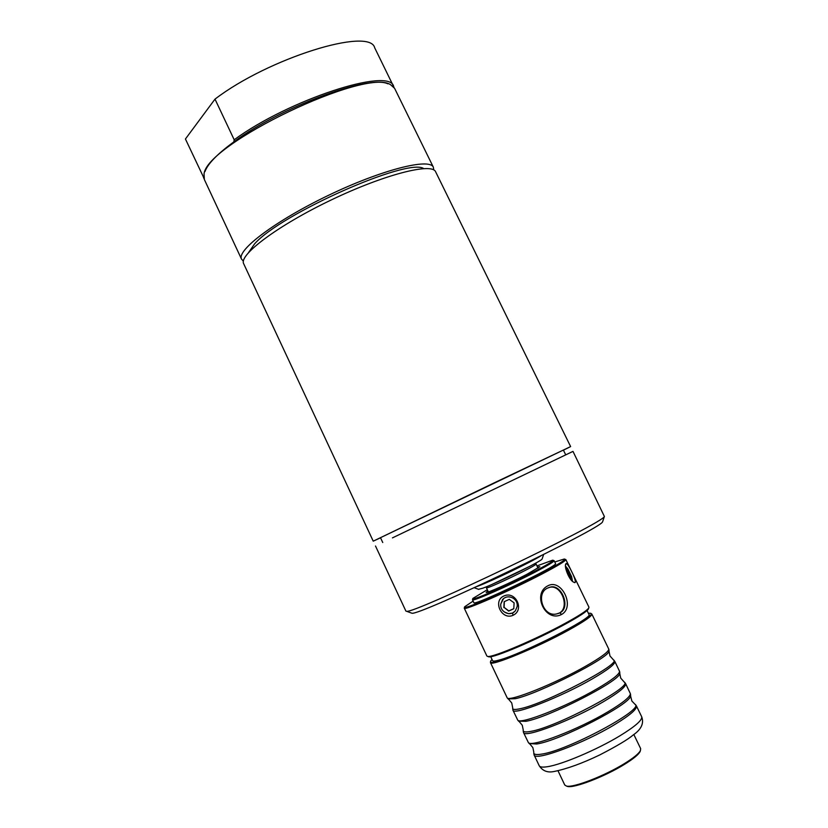 <?xml version="1.0" encoding="UTF-8"?>
<svg xmlns="http://www.w3.org/2000/svg" width="828" height="828" viewBox="0 0 828 828"><rect width="100%" height="100%" fill="white"/><g stroke="black" fill="none" stroke-linecap="round" stroke-linejoin="round"><path stroke-width="1.24" d="M587.052 610.526L588.977 614.48C594.09 617.398 521.754 654.223 499.263 660.03C495.185 661.179 492.96 661.386 492.588 660.661L490.714 656.687M548.892 587.507L549.657 587.311C561.984 584.185 570.813 609.594 557.875 613.631M513.784 608.673L508.827 610.929L504.076 607.369L504.355 601.635M566.155 569.426L568.577 573.442L570.15 578.658M392.451 537.879L572.986 451.384L392.451 537.879M382.753 542.526L380.487 537.683L493.788 483.055L563.371 450.059L565.731 454.862M248.638 252.436L254.558 243.918C280.361 214.017 407.945 157.517 423.688 168.56M203.823 177.823L185.431 139L215.001 99.122C268.655 58.063 370.054 26.796 374.722 47.858L394.024 87.375M243.391 261.099L241.538 259.164C236.342 250.273 275.941 220.434 328.819 195.17C381.636 169.792 429.711 157.631 433.375 167.246L433.727 169.906M215.001 99.122L234.189 139.777L233.817 141.898C280.133 107.35 369.226 74.416 387.97 83.845M204.992 171.51C207.807 163.789 217.422 153.915 233.817 141.898M234.189 139.777C288.641 99.733 389.833 66.985 393.621 86.34M203.947 178.444L203.564 177.813M241.538 259.164L204.33 179.479L204.061 174.108C205.696 144.217 366.255 67.285 390.578 84.746L394.594 88.317L433.375 167.246M411.133 612.948L411.826 613.196C417.943 616.425 601.273 528.595 602.587 521.806L602.825 521.102M375.498 546.004L405.896 611.085L406.558 611.271C412.437 614.521 603.229 523.11 604.388 516.486L572.986 451.384M380.538 537.796L373.231 541.16L243.68 263.739C238.547 254.993 278.229 225.278 331.138 200.003C383.985 174.615 432.009 162.309 435.611 171.779L570.627 446.582L563.433 450.173M373.231 541.16L570.627 446.582M566.01 569.55L566.776 568.908L569.509 573.017L568.577 573.442M503.838 607.566L504.169 601.708L509.303 599.358L514.105 602.867L513.784 608.735L508.64 611.085L504.076 607.369M565.534 566.393L567.884 568.96L571.62 576.661L572.324 581.121M569.509 573.017L571.196 578.027L570.275 578.834M571.196 578.027L570.461 578.358M566.062 563.558L565.803 563.92C563.816 566.58 569.426 580.707 573.763 582.188C579.621 586.245 567.604 561.653 566.062 563.558L565.545 565.12M565.524 566.104L567.884 568.96M571.62 576.661L572.51 581.297M514.167 612.078C511.114 614.169 507.937 614.179 504.635 612.13C501.696 610.184 500.412 607.483 500.774 604.036L503.569 598.551M500.774 604.036L502.617 599.462C505.639 596.439 509.21 596.056 513.308 598.302C516.258 600.248 517.552 602.95 517.189 606.406L515.358 610.898L512.573 613.062L508.568 613.683L504.635 612.13M513.029 615.308C524.921 609.946 515.565 590.416 503.828 596.025C492.443 601.035 501.716 620.482 513.029 615.308L512.573 613.062M633.824 734.498L640.665 748.636L640.417 750.634C638.719 753.718 633.482 757.982 624.695 763.437C604.844 775.836 573.09 788.101 566.466 786.062L564.758 785.006L558.02 770.816M591.834 614.024L608.828 649.214C608.466 651.895 600.942 657.453 586.234 665.888C556.054 683.214 509.313 701.999 507.222 697.9L490.445 662.607C490.176 666.923 537.683 647.299 568.908 629.973C584.506 621.31 592.155 616.001 591.834 614.024L590.654 613.486M508.102 698.884L515.275 698.708C537.931 694.081 609.543 657.67 609.004 651.17L609.035 650.518M490.766 661.355L490.445 662.607M609.004 651.17L609.967 655.942L613.527 659.957C622.635 663.29 545.01 703.976 520.036 708.747C515.182 709.813 512.718 709.658 512.635 708.292M512.677 708.54L512.956 710.217C513.236 715.713 561.394 696.865 592.455 678.805C607.98 669.78 615.432 663.973 614.831 661.406L613.693 660.133M614.831 661.406L619.592 671.425C619.282 674.385 611.83 680.15 597.236 688.699C567.211 706.315 520.284 724.759 517.779 720.205L512.956 710.217M518.659 721.167L525.987 721.302C548.881 717.338 620.203 680.854 619.768 673.475L619.789 672.709M619.768 673.475L620.71 678.101L624.25 682.075C633.979 686.06 556.188 727.294 530.758 731.393C525.801 732.335 523.265 732.045 523.161 730.503M523.203 730.772L523.503 732.511C524.041 738.566 572.51 720.091 603.488 701.678C618.971 692.477 626.341 686.443 625.595 683.597L624.436 682.272M625.595 683.597L630.398 693.74C630.149 696.979 622.78 702.941 608.28 711.614C578.41 729.53 531.317 747.612 528.399 742.612L523.503 732.511M529.247 743.554L536.73 743.999C559.873 740.677 630.915 704.142 630.574 695.893L630.605 694.992M630.574 695.893L631.867 701.037L635.004 704.286C645.374 708.934 567.428 750.727 541.533 754.132C536.461 754.96 533.853 754.515 533.729 752.807M533.77 753.107L534.091 754.908C534.898 761.532 583.668 743.42 614.573 724.645C630.005 715.278 637.291 709.016 636.411 705.88L635.211 704.504M588.387 613.279L589.929 613.227C606.003 613.724 481.327 673.464 491.014 660.62L492.018 659.45M542.123 573.949C557.927 565.659 565.824 560.856 565.835 559.552L588.936 607.152L588.739 608.031C586.866 610.629 579.217 615.618 565.783 622.998C536.813 638.947 492.463 657.846 487.713 656.438L486.895 656.045L464.28 608.218C463.38 611.199 510.493 590.55 542.123 573.949M464.643 607.141L464.28 608.218M561.653 614.438C575.46 606.893 561.55 578.172 547.846 585.81C531.659 593.852 545.631 623.029 561.653 614.438L559.749 612.875L556.799 613.89C542.992 617.657 535.343 592.951 547.763 588.015L550.258 587.114C561.808 583.73 571.113 608.021 559.749 612.875M488.044 656.563L488.758 656.821C493.478 658.219 537.196 639.599 565.741 623.877C578.979 616.601 586.524 611.664 588.377 609.087L588.625 608.373M554.75 561.974L564.334 559.004C566.383 559.438 558.724 564.22 541.367 573.349C508.164 590.768 459.457 611.871 464.798 606.696L473.109 601.097M472.488 599.782L473.864 602.68C472.798 606.8 559.397 565.307 555.526 563.568L554.118 560.67C554.077 561.705 547.67 565.545 534.898 572.22C509.52 585.479 471.805 602.08 472.488 599.782L472.86 598.716M536.979 565.917L552.721 560.173C554.284 560.515 548.095 564.323 534.163 571.62C507.647 585.458 468.824 602.38 472.974 598.375L487.319 589.712M487.847 590.819L486.15 592.413C486.999 593.262 510.959 582.633 527.053 574.239L539.825 566.704L537.517 567.025M567.522 786.445L566.466 786.062L567.522 786.445C574.032 788.442 605.164 776.426 624.633 764.265C633.254 758.914 638.388 754.722 640.054 751.689L640.417 750.623L640.054 751.689M535.447 563.268L536.037 563.951C538.2 564.913 485.777 590.033 486.378 587.745L488.375 591.916M541.015 555.795C531.09 562.057 490.611 581.525 477.932 586.141L476.907 586.514M478.512 589.298L482.776 588.201C496.458 583.305 541.398 561.208 542.081 559.055L542.174 558.796M636.411 705.88L641.659 716.686C642.6 719.967 635.355 726.332 619.944 735.792C597.071 749.723 561.394 764.824 547.07 766.759C542.506 767.442 539.897 767.111 539.235 765.765L534.091 754.908M529.62 566.404L492.308 584.278M522.489 570.057L499.626 581.018M602.587 521.806L604.388 516.486M411.826 613.196L406.558 611.271M565.638 564.448L565.803 563.92M609.066 650.746L608.828 649.214M508.257 699.049L507.222 697.9M619.83 672.967L619.592 671.425M518.825 721.354L517.779 720.205M630.646 695.282L630.398 693.74M529.444 743.772L528.399 742.612M539.235 765.765C542.619 770.94 547.525 772.866 553.953 771.52C566.87 768.933 582.156 763.395 599.824 754.898C616.808 746.111 627.914 739.487 633.13 735.047C641.327 729.375 644.163 723.258 641.659 716.686M529.961 744.093L532.859 747.622L533.801 752.166M519.27 721.623L522.282 725.266L523.234 729.954M508.63 699.267L511.745 702.993L512.708 707.836M549.657 587.311L550.185 587.124M588.377 609.087L588.739 608.031M488.758 656.821L487.713 656.438M564.779 559.169L565.379 559.386M553.063 560.297L553.777 560.546M538.045 568.122L536.037 563.951M486.212 586.855L486.378 587.704M542.081 559.055L543.634 554.491M478.77 589.391L474.237 587.735"/></g></svg>

